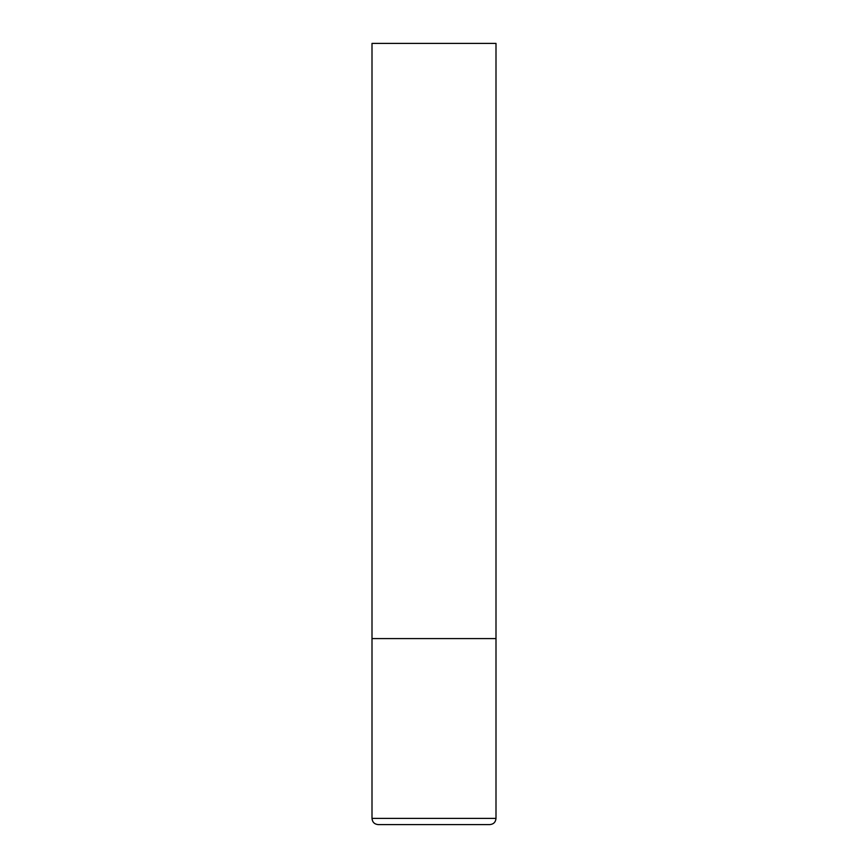 <?xml version="1.0" encoding="UTF-8"?>
<svg xmlns="http://www.w3.org/2000/svg" width="868" height="868" viewBox="0 0 868 868"><rect width="100%" height="100%" fill="white"/><g stroke="black" fill="none" stroke-linecap="round" stroke-linejoin="round"><path stroke-width="1.3" d="M372.003 818.405L495.997 818.405L495.997 638.598L372.003 638.598L495.997 638.598L495.997 43.4L372.003 43.4L372.003 818.405C372.372 822.17 374.434 824.231 378.198 824.6L489.802 824.6L378.198 824.6M495.997 818.405C495.628 822.17 493.566 824.231 489.802 824.6"/></g></svg>
